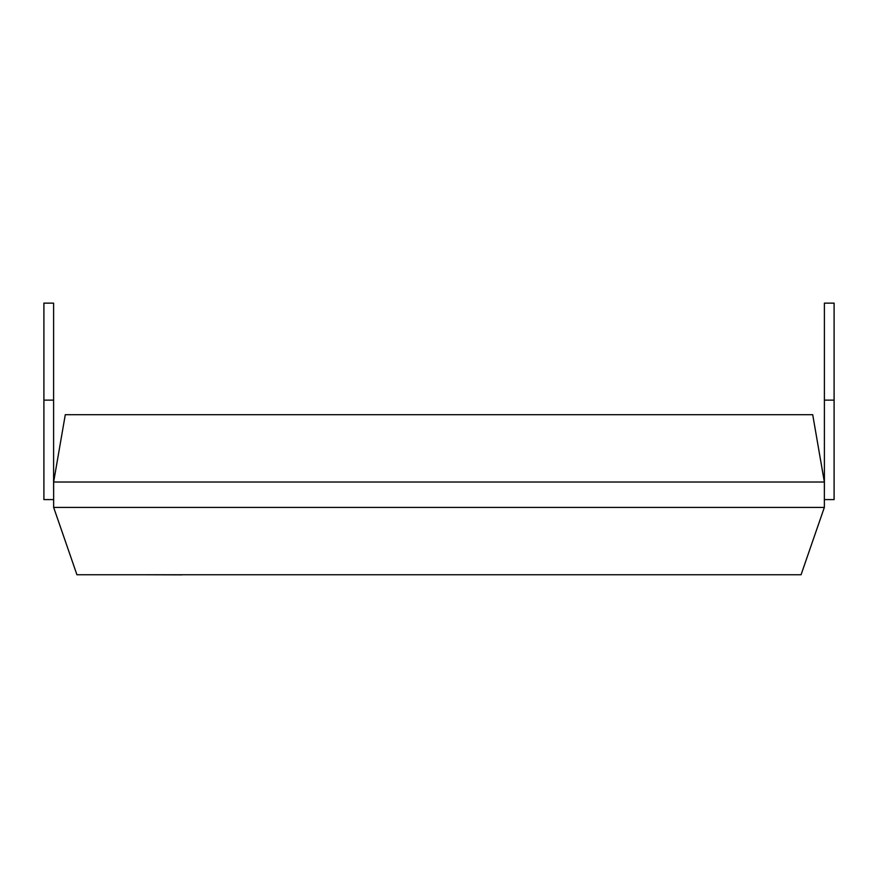 <?xml version="1.0" encoding="UTF-8"?>
<svg xmlns="http://www.w3.org/2000/svg" width="878" height="878" viewBox="0 0 878 878"><rect width="100%" height="100%" fill="white"/><g stroke="black" fill="none" stroke-linecap="round" stroke-linejoin="round"><path stroke-width="1.32" d="M181.746 574.86L143.213 574.75L181.746 574.86M53.657 507.407L76.935 574.75L801.065 574.75L824.343 507.407M53.635 482.022L53.635 507.418L824.365 507.418L824.365 482.022L812.71 414.69L65.29 414.69L53.635 482.022L824.365 482.022M53.602 489.891L53.602 303.14L43.9 303.14L43.9 499.593L53.635 499.593M53.602 400.138L43.9 400.138M824.365 499.593L834.1 499.593L834.1 303.14L824.398 303.14L824.398 489.891M834.1 400.138L824.398 400.138"/></g></svg>
